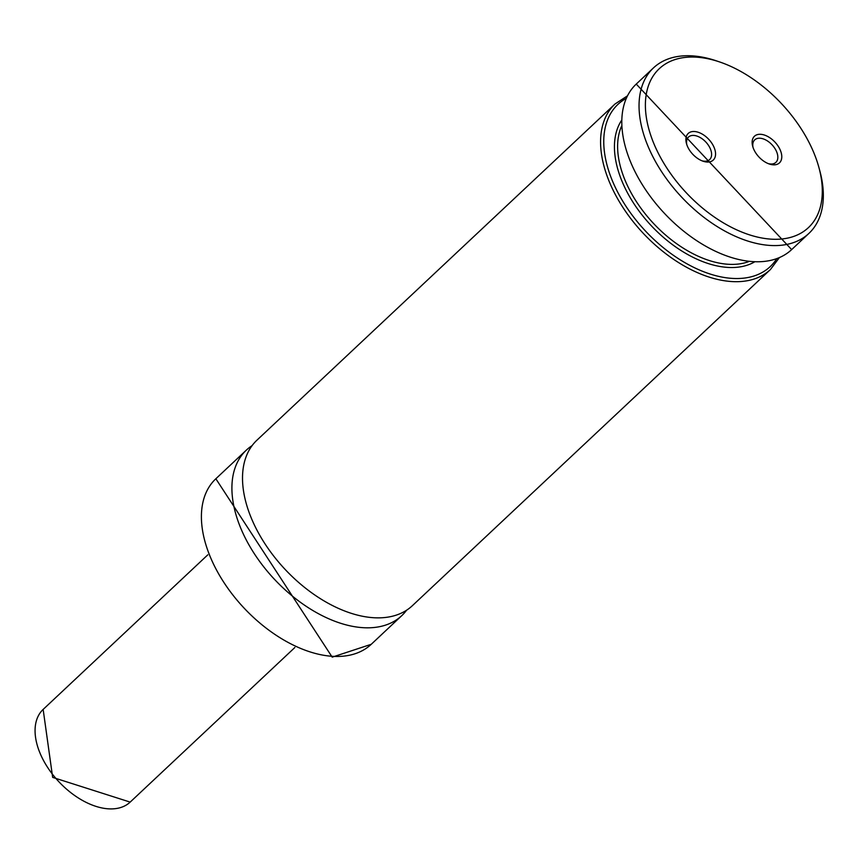 <?xml version="1.0" encoding="UTF-8"?>
<svg xmlns="http://www.w3.org/2000/svg" width="863" height="863" viewBox="0 0 863 863"><rect width="100%" height="100%" fill="white"/><g stroke="black" fill="none" stroke-linecap="round" stroke-linejoin="round"><path stroke-width="1.29" d="M252.104 445.621A113.528 67.94 46.8 0 0 246.343 450.13A113.528 67.94 46.8 0 0 255.329 555.233A113.528 67.94 46.8 0 0 364.52 627.757A113.528 67.94 46.8 0 0 401.759 615.653A113.528 67.94 46.8 0 0 406.613 610.206M770.432 269.526A113.528 67.94 46.8 0 1 733.194 281.629A113.528 67.94 46.8 0 1 624.003 209.094A113.528 67.94 46.8 0 1 615.028 103.992L256.958 440.162A113.528 67.94 46.8 0 0 265.933 545.265A113.528 67.94 46.8 0 0 375.125 617.8A113.528 67.94 46.8 0 0 412.363 605.697L770.432 269.526L779.3 257.713M719.764 61.996L716.517 60.895A113.528 67.94 46.8 0 0 653.485 67.886A113.528 67.94 46.8 0 0 662.46 172.988A113.528 67.94 46.8 0 0 771.651 245.524A113.528 67.94 46.8 0 0 808.89 233.42A113.528 67.94 46.8 0 0 819.85 170.95L818.955 167.649A108.986 65.221 46.8 0 0 719.764 61.996A108.986 65.221 46.8 0 0 649.526 131.467A108.986 65.221 46.8 0 0 772.687 239.234A108.986 65.221 46.8 0 0 818.955 167.649M714.057 147.325A18.274 10.939 46.8 0 0 695.427 131.608A18.274 10.939 46.8 0 0 686.452 143.495A18.274 10.939 46.8 0 0 703.086 161.219A18.274 10.939 46.8 0 0 714.057 147.325M780.281 150.119A18.274 10.939 46.8 0 0 761.662 134.401A18.274 10.939 46.8 0 0 752.687 146.289A18.274 10.939 46.8 0 0 769.321 164.013A18.274 10.939 46.8 0 0 780.281 150.119M768.253 163.614A15.437 9.234 46.8 0 0 775.869 162.373A15.437 9.234 46.8 0 0 776.56 151.586A15.437 9.234 46.8 0 0 766.01 140.097A15.437 9.234 46.8 0 0 754.737 139.86A15.437 9.234 46.8 0 0 753.011 147.379M702.029 160.82A15.437 9.234 46.8 0 0 709.634 159.579A15.437 9.234 46.8 0 0 710.335 148.792A15.437 9.234 46.8 0 0 699.774 137.303A15.437 9.234 46.8 0 0 688.501 137.066A15.437 9.234 46.8 0 0 686.786 144.585M334.013 656.398A113.528 67.94 46.8 0 0 371.252 644.294L332.201 657.142L215.847 478.76A113.528 67.94 46.8 0 0 224.822 583.863A113.528 67.94 46.8 0 0 334.013 656.398M626.16 98.425A111.251 66.58 46.8 0 0 645.524 231.079A111.251 66.58 46.8 0 0 776.7 258.76M621.414 120.604A98.08 58.695 46.8 0 0 651.263 225.685A98.08 58.695 46.8 0 0 754.251 262.104M621.457 126.397A95.815 57.336 46.8 0 0 653.582 223.517A95.815 57.336 46.8 0 0 748.48 261.705M791.651 249.601L636.247 84.078A113.528 67.94 46.8 0 0 645.222 189.18A113.528 67.94 46.8 0 0 754.413 261.705A113.528 67.94 46.8 0 0 791.651 249.601L808.89 233.42M53.84 775.966A63.571 38.048 46.8 0 0 130.173 802.105L52.654 777.38L43.15 709.418A63.571 38.048 46.8 0 0 53.84 775.966M371.252 644.294L401.759 615.653M215.847 478.76L246.343 450.13M615.028 103.992L627.379 95.89M636.247 84.078L653.485 67.886M130.173 802.105L294.855 647.509M43.15 709.418L207.821 554.812"/></g></svg>
